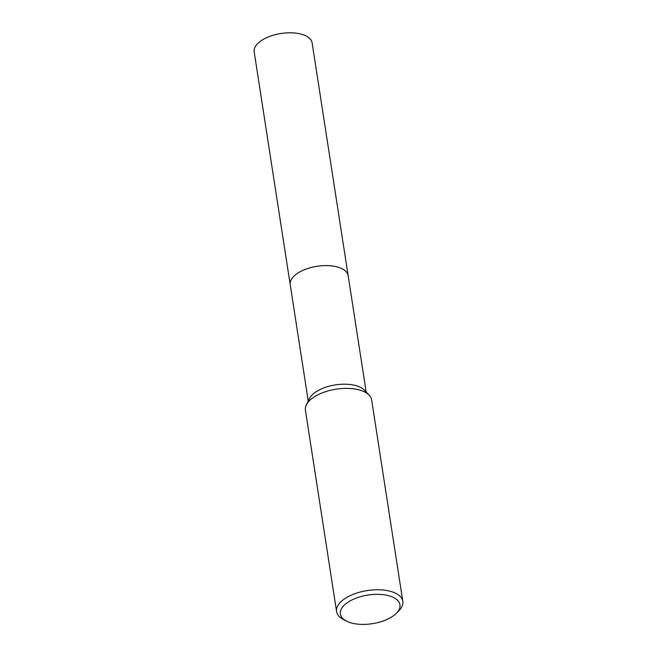 <?xml version="1.0" encoding="UTF-8"?>
<svg xmlns="http://www.w3.org/2000/svg" width="657" height="657" viewBox="0 0 657 657"><rect width="100%" height="100%" fill="white"/><g stroke="black" fill="none" stroke-linecap="round" stroke-linejoin="round"><path stroke-width="0.99" d="M290.263 284.966A29.327 14.084 -8.8 0 1 290.213 284.695A29.319 14.076 -8.8 0 1 298.106 272.934A29.319 14.076 -8.8 0 1 328.943 265.674A29.319 14.076 -8.8 0 1 348.169 275.726A29.327 14.084 -8.8 0 1 348.21 275.989M290.254 284.883A29.319 14.084 -8.8 0 1 298.097 272.934A29.319 14.084 -8.8 0 1 329.132 265.674A29.319 14.084 -8.8 0 1 348.194 275.915M346.428 621.07L343.34 619.461A33.507 16.088 -8.8 0 1 336.589 611.593L305.415 410.214A33.507 16.088 -8.8 0 1 306.334 404.926L309.39 398.659A29.319 14.076 -8.8 0 1 316.46 391.531A29.319 14.076 -8.8 0 1 364.364 390.151L369.168 395.202A33.507 16.088 -8.8 0 1 371.64 399.965L402.815 601.344A33.507 16.088 -8.8 0 1 398.758 610.887L396.302 613.342A30.156 14.479 -8.8 0 1 391.851 616.849A30.156 14.479 -8.8 0 1 346.428 621.07A30.156 14.479 -8.8 0 1 348.456 601.894A30.156 14.479 -8.8 0 1 387.802 595.488A30.156 14.479 -8.8 0 1 396.302 613.342M306.334 404.926A33.507 16.088 -8.8 0 1 314.424 396.779A33.507 16.088 -8.8 0 1 369.168 395.202M336.589 611.593A33.507 16.088 -8.8 0 1 345.598 598.157A33.507 16.088 -8.8 0 1 380.838 589.855A33.507 16.088 -8.8 0 1 402.815 601.344M348.177 275.718A29.327 14.084 -8.8 0 0 339.176 267.522A29.327 14.084 -8.8 0 0 306.729 268.844A29.327 14.084 -8.8 0 0 290.213 284.695L254.185 51.903A29.319 14.076 -8.8 0 1 270.692 36.061A29.319 14.076 -8.8 0 1 303.14 34.739A29.319 14.076 -8.8 0 1 312.132 42.935L366.179 392.057M290.222 284.695L308.232 401.033"/></g></svg>
